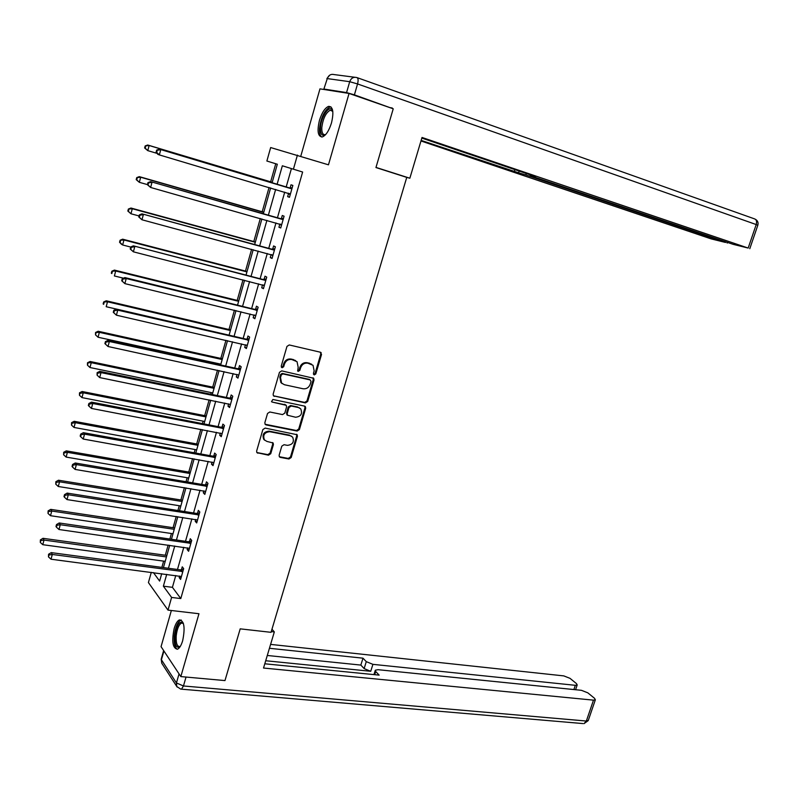 <?xml version="1.0" encoding="UTF-8"?>
<svg xmlns="http://www.w3.org/2000/svg" width="798" height="798" viewBox="0 0 798 798"><rect width="100%" height="100%" fill="white"/><g stroke="black" fill="none" stroke-linecap="round" stroke-linejoin="round"><path stroke-width="1.2" d="M314.232 374.93L315.799 373.923L321.534 354.452L320.367 352.217L289.255 344.955L286.961 346.412L281.235 366.182L282.083 367.748L283.689 366.731L284.427 364.177C285.814 360.656 288.248 359.1 291.739 359.509L297.046 361.694L298.173 367.27L297.674 371.02L298.272 371.369L299.849 370.352L300.597 367.818C301.973 364.317 304.387 362.771 307.829 363.17L313.025 365.284L314.153 370.871L313.415 373.384L314.232 374.93M313.554 374.462L315.06 373.444L320.786 354.003L320.417 352.227M281.385 367.279L282.981 366.252L283.719 363.708L284.427 364.177M297.584 370.89L299.13 369.873L299.868 367.339L300.597 367.818M182.682 640.654C185.286 627.657 184.208 620.734 179.44 619.886C177.375 620.814 175.62 623.687 174.173 628.505C171.57 641.402 172.657 648.305 177.445 649.223C179.49 648.305 181.236 645.452 182.682 640.654M331.479 122.952C333.993 112.089 333.035 106.563 328.616 106.363C324.976 107.85 321.923 112.528 319.439 120.408C316.936 131.201 317.903 136.707 322.342 136.927C325.933 135.48 328.976 130.822 331.479 122.952M279.12 455.279L279.39 456.845L280.317 457.394L288.956 459L291.19 457.533L297.425 436.346L297.135 434.73L265.145 428.097L262.861 429.573L256.627 451.079L256.896 452.646L268.487 455.199L270.741 453.713L273.415 444.586L273.135 442.99L266.941 441.434L264.427 439.917C262.662 435.05 264.447 432.307 269.774 431.698L290.253 435.708L292.647 437.124C294.452 441.952 292.716 444.695 287.42 445.354L284.028 444.705L281.784 446.182L279.12 455.279M175.76 575.538L172.418 587.328L180.797 598.56L171.61 597.443L167.999 610.111L148.418 582.57L151.291 572.336M272.058 182.882L277.325 164.238L266.871 161.026L270.662 147.55L328.467 164.817L349.055 93.446L393.234 108.797L375.948 167.55L406.751 177.385L271.041 632.325L240.198 628.854L224.976 680.584L180.827 676.584L198.961 613.732L167.999 610.111M297.435 155.071L293.415 169.196L282.342 165.785L277.086 184.388M180.797 598.56L302.632 172.029L293.415 169.196M305.454 402.92L307.689 401.464L314.013 379.988L313.674 378.272L281.734 370.88L279.45 372.347L273.125 394.152L273.445 395.828L305.454 402.92L304.726 402.411L306.961 400.955L313.275 379.509L312.966 377.813M305.694 408.267L299.41 429.593L297.175 431.06L266.073 424.895L265.136 424.337L264.846 422.721L267.529 413.464L269.814 411.987L282.532 414.581L284.796 413.105L286.572 407L286.263 405.334L272.138 402.052L271.5 401.673L272.886 399.479L304.517 406.102L305.375 406.601L305.694 408.267L304.966 407.748L298.701 429.045L299.41 429.593M171.351 610.51L161.056 646.649L180.827 676.584M349.055 93.446L319.968 88.857L300.806 156.129M291.42 168.587L286.153 187.101M284.726 192.128L277.425 217.814M275.968 222.931L268.766 248.298M267.28 253.515L260.158 278.572M258.652 283.859L251.619 308.617M250.093 313.993L243.151 338.442M241.595 343.898L234.732 368.048M233.156 373.594L226.373 397.444M224.777 403.07L218.083 426.631M216.467 432.326L209.844 455.608M208.208 461.384L201.675 484.376M200.009 490.231L193.555 512.944M191.869 518.87L185.495 541.303M183.789 547.308L177.485 569.463M288.557 193.445L287.649 196.637L289.474 197.296L292.856 185.425L291.011 184.807L290.103 187.999M279.839 224.068L278.931 227.231L280.726 227.989L284.088 216.208L282.273 215.49L281.375 218.662M271.15 254.552L270.283 257.604L272.048 258.462L275.38 246.772L273.604 245.954L272.707 249.096M262.532 284.856L261.704 287.759L263.43 288.706L266.741 277.106L264.996 276.188L264.108 279.31M253.964 314.931L253.175 317.694L254.871 318.741L258.153 307.21L256.447 306.203L255.569 309.305M245.465 344.786L244.717 347.409L246.383 348.546L249.634 337.105L247.969 336.008L247.091 339.09M237.026 374.432L236.318 376.915L237.944 378.142L241.186 366.781L239.54 365.594L238.672 368.646M228.647 403.858L227.979 406.202L229.575 407.519L232.787 396.247L231.181 394.96L230.323 397.993M220.338 433.075L219.699 435.279L221.265 436.686L224.457 425.494L222.881 424.127L222.024 427.139M212.078 462.072L211.48 464.157L213.016 465.643L216.178 454.531L214.642 453.074L213.784 456.067M203.879 490.87L203.32 492.825L204.817 494.401L207.969 483.369L206.453 481.822L205.605 484.795M195.739 519.468L195.221 521.284L196.687 522.949L199.809 511.987L198.333 510.361L197.485 513.314M187.65 547.857L187.171 549.543L188.607 551.288L191.71 540.416L190.263 538.7L189.425 541.633M179.63 576.046L179.181 577.612L180.587 579.438L183.67 568.635L182.253 566.839L181.425 569.742M275.749 163.76L270.652 181.814M269.056 187.48L262.193 211.779M260.298 218.502L253.804 241.535M251.609 249.295L245.465 271.071M242.991 279.859L237.196 300.397M234.432 310.193L228.976 329.514M225.934 340.307L220.817 358.422M219.3 363.808L219.071 364.626M217.495 370.202L212.717 387.13M211.181 392.596L210.722 394.222M209.126 399.878L204.677 415.638M203.111 421.174L202.433 423.598M200.817 429.334L196.687 443.947M195.111 449.563L194.203 452.775M192.557 458.591L188.757 472.067M187.151 477.743L186.034 481.733M184.368 487.628L180.877 499.977M179.261 505.733L177.914 510.491M176.228 516.456L173.056 527.707M171.42 533.523L169.864 539.039M168.159 545.074L165.286 555.238M163.63 561.124L161.864 567.388M166.712 574.361L163.371 586.181L171.61 597.443M275.649 189.435L268.357 215.221M266.901 220.368L259.689 245.834M258.213 251.071L251.091 276.228M249.584 281.544L242.552 306.392M241.026 311.789L234.073 336.337M232.527 341.823L225.664 366.063M224.088 371.629L217.315 395.579M215.719 401.224L209.016 424.875M207.4 430.601L200.787 453.962M199.151 459.768L192.617 482.85M190.951 488.725L184.498 511.518M182.812 517.473L176.438 539.997M174.742 546.012L168.438 568.256M153.435 572.615L159.63 581.074L161.715 573.702M163.44 567.597L169.735 545.303M171.44 539.268L177.804 516.695M179.49 510.74L185.944 487.887M187.61 482.002L194.133 458.87M195.779 453.055L202.393 429.643M204.009 423.908L210.702 400.197M212.298 394.541L219.071 370.541M220.647 364.965L227.51 340.666M229.066 335.17L236.008 310.572M237.535 305.165L244.567 280.258M246.073 274.931L253.195 249.714M254.672 244.477L261.884 218.951M263.33 213.794L270.632 187.949M172.418 587.328L163.371 586.181M287.649 196.637L289.504 197.186M278.931 227.231L280.796 227.759M270.283 257.604L272.148 258.103M261.704 287.759L263.569 288.238M253.175 317.694L255.041 318.143M244.717 347.409L246.582 347.838M236.318 376.915L238.183 377.314M227.979 406.202L229.844 406.581M219.699 435.279L221.565 435.638M211.48 464.157L213.345 464.486M203.32 492.825L205.186 493.124M195.221 521.284L197.076 521.573M187.171 549.543L189.036 549.812M179.181 577.612L181.046 577.852M311.609 364.197L310.402 363.758M299.868 367.339C301.245 363.848 303.659 362.302 307.09 362.701L309.664 363.29M295.629 360.586L294.352 360.107M283.719 363.708C285.105 360.187 287.539 358.631 291.021 359.04L293.624 359.639M273.405 395.788L304.726 402.411M311.04 381.474L310.213 379.928L282.911 373.903L281.305 374.92L280.527 377.604L281.584 383.06L284.407 384.726L303.07 388.766C306.492 389.135 308.886 387.589 310.262 384.117L311.04 381.474M282.183 383.639L280.886 382.561L279.829 377.115L280.607 374.442L282.203 373.414L309.484 379.439M265.076 424.257L296.467 430.511L298.701 429.045M285.684 404.905L272.138 402.052M295.579 417.234C300.946 416.586 302.671 413.803 300.746 408.885L298.432 407.529L291.25 406.032L288.996 407.499L287.21 413.603L287.519 415.249L295.579 417.234M299.659 407.987L298.432 407.529M287.46 415.169L286.502 413.075L288.287 406.97L290.542 405.514L297.714 407M304.966 407.748L304.706 406.152M291.649 436.257L290.253 435.708M264.697 440.227L263.749 439.359C261.983 434.481 263.769 431.748 269.086 431.149L289.544 435.149M256.806 452.526L267.809 454.621L270.063 453.134L272.726 444.017L272.527 442.541M279.3 456.715L288.258 458.421L290.492 456.945L296.716 435.798L296.497 434.282M272.228 182.293L147.72 145.017L149.136 145.515L147.77 150.623L157.076 153.386M272.208 182.363L149.136 145.515L145.166 145.924L144.618 147.959L145.186 148.169L145.725 146.124M145.186 148.169L147.77 150.623L144.618 147.959M145.166 145.924L147.72 145.017M290.921 188.607L159.271 149.146L291.948 188.637M157.256 150.303L160.757 149.675L159.351 154.912L157.874 154.363L156.099 152.179L156.687 152.398L157.256 150.303L156.657 150.084L156.099 152.179M290.392 194.094L159.351 154.912L156.687 152.398M289.085 187.979L292.198 187.739M290.183 194.812L288.218 193.166M159.271 149.146L156.657 150.084M325.644 134.593C322.083 136.598 320.357 134.313 320.447 127.76C320.796 116.877 329.704 103.94 332.487 110.503L332.776 111.221M332.796 111.391L330.252 110.184C325.813 112.737 322.991 118.553 321.794 127.63C321.644 132.638 322.791 134.972 325.245 134.653L325.754 134.463M330.941 106.862L330.003 106.942C324.497 110.114 320.996 117.326 319.509 128.588C319.31 133.007 320.048 135.82 321.744 137.027M180.178 646.58C176.438 648.784 174.702 645.243 174.971 635.956C176.627 625.133 179.321 620.754 183.031 622.809L183.321 623.248M183.41 623.497L181.515 623.048C178.792 624.674 177.026 628.974 176.198 635.956C175.879 643.258 177.116 646.779 179.929 646.53L180.328 646.33M181.256 620.026L180.847 620.146C177.475 622.161 175.281 627.487 174.263 636.146C173.824 643.348 174.842 647.717 177.316 649.263M406.751 177.385L409.853 178.223L422.022 137.465L748.175 248.058L756.215 224.557L357.554 83.94L354.402 94.852L392.127 108.408M375.988 167.41L409.853 178.223M526.301 173.485L525.842 174.942L725.532 242.452L725.741 241.834M525.842 174.942L518.6 172.817L519.139 171.061M421.144 140.398L518.6 172.817M420.975 140.977L711.198 238.901L725.532 242.452M324.277 89.097L346.561 92.588L349.704 81.695L327.28 78.593L323.848 89.157L324.746 89.615M531.139 175.131L530.171 175.52L532.585 176.468L733.182 244.348L748.175 248.058M530.999 175.6L535.538 176.617L421.833 138.094M389.723 107.57L392.247 107.999M354.402 94.852L346.561 92.588M514.929 169.635L514.241 171.839M271.26 631.587L274.322 631.926L271.968 629.183M274.322 631.926L263.53 668.036L593.493 700.145L595.348 699.796L594.56 698.33L587.827 692.844L581.473 690.33L378.023 669.692L375.319 670.2L375.698 671.517L374.711 674.689M264.796 663.786L379.15 675.128L375.698 671.517M573.882 689.562L575.328 685.312L577.193 684.973L576.455 683.597L570.001 678.34L563.797 675.896L270.592 644.395M366.292 661.652L372.905 664.345L370.731 671.288L364.137 668.584L366.292 661.652L362.99 658.18L269.435 648.285M575.328 685.312L372.905 664.345M370.731 671.288L265.714 660.744M364.137 668.584L360.846 665.083L267.28 655.477M360.846 665.083L362.99 658.18M263.779 212.228L139.301 176.637L140.677 177.246L139.331 182.313L147.431 184.607M263.719 212.418L140.677 177.246L136.737 177.605L136.199 179.63L136.747 179.869L137.286 177.844M136.747 179.869L139.331 182.313L136.199 179.63M136.737 177.605L139.301 176.637M255.38 241.964L130.952 208.029L132.288 208.737L130.952 213.764L139.042 215.949M255.29 242.263L132.288 208.737L128.378 209.046L127.84 211.051L128.378 211.34L128.907 209.325M128.378 211.34L130.952 213.764L127.84 211.051M128.378 209.046L130.952 208.029M282.163 219.38L150.573 181.625L283.18 219.39M148.538 182.882L152.019 182.273L150.632 187.47L147.401 184.707L147.979 184.966L148.538 182.882L147.959 182.622L147.401 184.707M281.634 224.817L150.632 187.47L147.979 184.966M280.357 218.652L283.47 218.383M281.465 225.405L279.759 224.009M150.573 181.625L147.959 182.622M273.455 249.924L141.944 213.854L274.482 249.924M139.879 215.221L143.361 214.612L141.974 219.769L138.772 216.976L139.331 217.285L139.879 215.221L139.321 214.911L138.772 216.976M272.946 255.31L141.974 219.769L139.331 217.285M271.689 249.096L274.801 248.806M272.816 255.769L271.36 254.612M141.944 213.854L139.321 214.911M247.051 271.48L122.653 239.181L123.959 239.989L122.633 244.976L130.722 247.061M246.931 271.899L123.959 239.989L120.079 240.248L119.55 242.243L120.069 242.572L120.598 240.577M120.069 242.572L122.633 244.976L121.326 244.148L119.55 242.243M120.079 240.248L122.653 239.181M238.772 300.786L114.423 270.093L115.7 271.011L114.383 275.958L123.5 278.193M238.622 301.315L115.7 271.011L111.84 271.22L111.311 273.195L111.82 273.564L112.348 271.589M111.82 273.564L111.311 273.195M111.84 271.22L114.423 270.093M230.552 329.883L106.254 300.786L107.501 301.794L106.184 306.711L116.428 309.085M230.373 330.522L107.501 301.794L103.67 301.963L103.142 303.918L103.64 304.327L104.159 302.362M103.64 304.327L103.142 303.918M103.67 301.963L106.254 300.786M264.826 280.248L133.376 245.844L265.844 280.238M131.301 247.3L134.762 246.702L133.386 251.819L130.204 248.996L130.752 249.345L131.301 247.3L130.752 246.951L130.204 248.996M264.318 285.584L133.386 251.819L130.752 249.345M263.091 279.32L266.193 279.001M264.228 285.913L263.021 284.976M133.376 245.844L130.752 246.951M256.248 310.352L254.552 309.325L124.877 277.584L126.224 278.542L257.265 310.322M122.782 279.13L126.224 278.542L124.867 283.619L121.705 280.776L122.244 281.165L122.782 279.13L122.244 278.751L121.705 280.776M255.759 315.629L124.867 283.619L122.244 281.165M254.552 309.325L257.654 308.976M255.699 315.838L254.752 315.12M124.877 277.584L122.244 278.751M247.739 340.227L246.073 339.12L116.448 309.075L117.765 310.143L248.757 340.197M114.333 310.721L117.765 310.143L116.408 315.18L113.276 312.307L113.795 312.746L114.333 310.721L113.815 310.292L113.276 312.307M247.26 345.464L116.408 315.18L113.795 312.746M246.073 339.12L249.176 338.731M247.23 345.544L246.552 345.045M116.448 309.075L113.815 310.292M222.403 358.771L98.144 331.25L99.351 332.357L98.054 337.235L220.876 364.157M222.183 359.529L99.351 332.357L95.551 332.477L95.511 334.871L96.029 332.916M98.054 337.235L95.511 334.871M95.551 332.477L98.144 331.25M239.29 369.893L237.654 368.686L108.079 340.327L109.356 341.504L240.308 369.853M105.944 342.073L105.436 341.604L104.897 343.609L105.406 344.078L105.944 342.073L109.356 341.504L108.019 346.502L238.821 375.08M237.654 368.686L240.757 368.277M108.079 340.327L105.436 341.604M105.406 344.078L108.019 346.502M214.293 387.459L90.094 361.484L91.271 362.691L89.984 367.529L212.757 392.925M214.054 388.327L91.271 362.691L87.501 362.761L87.451 365.175L87.97 363.24M89.984 367.529L87.451 365.175M87.501 362.761L90.094 361.484M230.901 399.339L229.305 398.052L99.77 371.349L101.017 372.616L231.919 399.289M97.625 373.185L97.127 372.676L97.087 375.17L97.625 373.185L101.017 372.616L99.69 377.584L230.442 404.476M229.305 398.052L232.398 397.604M99.77 371.349L97.127 372.676M97.087 375.17L99.69 377.584M206.253 415.948L82.104 391.499L83.251 392.796L81.975 397.604L204.687 421.484M205.984 416.915L83.251 392.796L79.96 393.344L79.501 392.825L79.451 395.269L79.96 393.344M81.975 397.604L79.451 395.269M79.501 392.825L82.104 391.499M222.572 428.576L221.006 427.199L91.531 402.132L92.748 403.499L223.59 428.516M89.356 404.067L88.877 403.509L88.349 405.484L88.837 406.032L89.356 404.067L92.748 403.499L91.431 408.426L222.123 433.673M221.006 427.199L224.098 426.731M91.531 402.132L88.877 403.509M88.837 406.032L91.431 408.426M198.263 444.247L74.174 421.294L75.291 422.681L74.024 427.449L196.687 449.843M197.964 445.314L75.291 422.681L72.01 423.219L71.561 422.661L71.501 425.135L72.01 423.219M74.024 427.449L71.501 425.135M71.561 422.661L74.174 421.294M214.313 457.603L212.777 456.137L83.351 432.686L84.538 434.152L215.33 457.533M81.167 434.701L80.698 434.112L80.169 436.067L80.638 436.666L81.167 434.701L84.538 434.152L83.221 439.04L213.864 462.65M212.777 456.137L215.869 455.638M83.351 432.686L80.698 434.112M80.638 436.666L83.221 439.04M190.333 472.336L66.294 450.87L67.391 452.346L66.124 457.084L188.727 478.012M190.004 473.513L67.391 452.346L64.119 452.885L63.69 452.286L63.611 454.78L64.119 452.885M66.124 457.084L63.611 454.78M63.69 452.286L66.294 450.87M206.103 486.431L204.597 484.875L75.231 463.01L76.389 464.576L207.121 486.341M73.027 465.114L72.568 464.486L72.049 466.431L72.508 467.059L73.027 465.114L76.389 464.576L75.082 469.424L205.665 491.428M204.597 484.875L207.689 484.346M75.231 463.01L72.568 464.486M72.508 467.059L75.082 469.424M182.453 500.236L58.483 480.226L59.541 481.802L58.294 486.501L180.837 505.982M182.094 501.513L59.541 481.802L56.289 482.331L55.86 481.693L55.79 484.206L56.289 482.331M58.294 486.501L55.79 484.206M55.86 481.693L58.483 480.226M197.954 515.039L196.478 513.403L67.172 493.104L68.299 494.76L198.961 514.949M64.947 495.299L64.508 494.64L63.99 496.556L64.439 497.224L64.947 495.299L68.299 494.76L67.002 499.578L197.525 519.997M196.478 513.403L199.56 512.855M67.172 493.104L64.508 494.64M64.439 497.224L67.002 499.578M174.632 527.937L50.723 509.373L51.75 511.039L50.513 515.707L172.996 533.752M174.243 529.313L51.75 511.039L48.508 511.558L48.099 510.89L48.01 513.423L48.508 511.558M50.513 515.707L48.01 513.423M48.099 510.89L50.723 509.373M189.864 543.448L188.418 541.732L59.182 522.979L60.269 524.725L190.872 543.348M56.937 525.264L56.508 524.555L55.99 526.471L56.429 527.169L56.937 525.264L60.269 524.725L58.982 529.513L189.445 548.356M188.418 541.732L191.5 541.154M59.182 522.979L56.508 524.555M56.429 527.169L58.982 529.513M166.862 555.458L43.012 538.311L44.02 540.066L42.783 544.695L165.206 561.343M166.443 556.934L44.02 540.066L40.788 540.575L40.389 539.877L40.299 542.431L40.788 540.575M42.783 544.695L40.299 542.431M40.389 539.877L43.012 538.311M181.824 571.667L180.408 569.862L51.242 552.625L52.299 554.47L182.842 571.548M48.977 554.999L48.558 554.251L48.479 556.894L48.977 554.999L52.299 554.47L51.022 559.218L181.425 576.525M180.408 569.862L183.49 569.253M51.242 552.625L48.558 554.251M48.479 556.894L51.022 559.218M315.06 373.444L315.799 373.923M282.981 366.252L283.689 366.731M299.13 369.873L299.849 370.352M307.09 362.701L307.829 363.17M291.021 359.04L291.739 359.509M320.786 354.003L321.534 354.452M273.654 395.858L274.342 396.367M313.275 379.509L314.013 379.988M306.961 400.955L307.689 401.464M282.203 373.414L282.911 373.903M280.607 374.442L281.305 374.92M279.829 377.115L280.527 377.604M296.467 430.511L297.175 431.06M265.385 424.346L266.073 424.895M284.677 404.287L285.375 404.805M290.542 405.514L291.25 406.032M288.287 406.97L288.996 407.499M286.502 413.075L287.21 413.603M269.086 431.149L269.774 431.698M272.726 444.017L273.415 444.586M270.063 453.134L270.741 453.713M267.809 454.621L268.487 455.199M257.185 452.646L257.854 453.224M296.716 435.798L297.425 436.346M290.492 456.945L291.19 457.533M288.258 458.421L288.956 459M279.619 456.815L280.317 457.394M290.153 193.904L288.317 193.246M291.649 188.667L289.804 188.039M323.868 89.067L327.28 78.593C328.606 75.162 330.911 73.825 334.172 74.583L354.711 77.256M357.205 77.675L754.519 218.871C756.464 219.62 757.033 221.515 756.215 224.557L757.801 225.295M357.554 83.94C358.472 80.229 358.222 78.094 356.816 77.536C353.464 76.748 351.09 78.134 349.704 81.695L357.554 83.94M163.919 650.978L161.415 659.756L176.438 682.948L179.051 673.891M186.044 677.053L183.46 685.971L586.35 721.033L593.493 700.145M588.296 720.404L586.35 721.033L583.966 723.656L588.216 720.634L595.348 699.796M582.899 723.567L181.485 689.173L183.46 685.971L176.438 682.948L176.777 686.529L180.767 689.123M161.186 659.128L161.755 663.228L161.336 658.639L163.64 650.56M177.116 687.018L161.984 663.577M281.405 224.627L280.248 224.148M282.881 219.43L281.076 218.702M272.707 255.121L271.988 254.781M274.183 249.974L272.407 249.146M264.088 285.405L263.589 285.125M265.544 280.288L263.809 279.36M256.966 310.372L255.27 309.355M248.457 340.247L246.791 339.14M240.008 369.903L238.373 368.706M231.619 399.349L230.024 398.052M223.29 428.576L221.724 427.189M215.031 457.593L213.485 456.127M206.822 486.411L205.315 484.855M198.672 515.019L197.196 513.373M190.572 543.418L189.126 541.692M182.543 571.627L181.126 569.822M320.427 352.237L321.165 352.676M313.006 377.833L313.674 378.272M280.886 382.561L281.584 383.06M286.811 414.721L287.519 415.249M304.786 406.182L305.375 406.601M263.749 439.359L264.427 439.917M296.617 434.331L297.135 434.73M332.776 111.251L332.487 110.503M332.487 110.932L330.252 110.184M183.071 623.228L181.515 623.048M755.427 219.3C757.731 220.677 758.519 222.662 757.821 225.245L749.791 248.697M329.714 75.172L326.871 78.573M530.191 175.47L530.381 174.872M727.168 243.091L727.407 242.393M373.943 674.609L375.2 670.569M577.193 684.973L575.577 689.731"/></g></svg>
